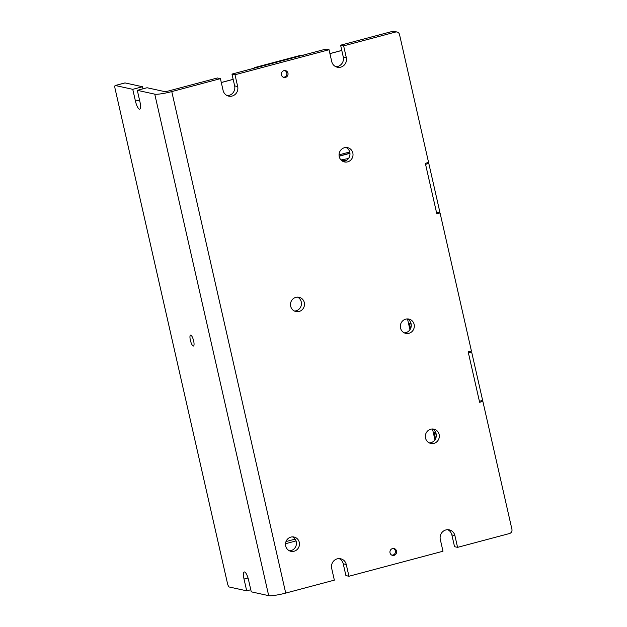 <?xml version="1.0" encoding="UTF-8"?>
<svg xmlns="http://www.w3.org/2000/svg" width="627" height="627" viewBox="0 0 627 627"><rect width="100%" height="100%" fill="white"/><g stroke="black" fill="none" stroke-linecap="round" stroke-linejoin="round"><path stroke-width="0.94" d="M255.283 67.402L300.678 55.325L301.689 55.544L256.294 67.622L255.283 67.402A3.48 3.323 102.4 0 0 253.747 68.304M301.689 55.544A3.48 3.323 -77.6 0 1 303.202 55.513M302.441 55.348L302.183 55.286A3.48 3.323 102.4 0 0 300.678 55.325M479.396 401.272L468.385 352.805L471.629 351.943L482.641 400.41L479.396 401.272M436.58 212.788L425.568 164.321L428.805 163.459L439.817 211.926L436.58 212.788M469.427 351.457L471.629 351.943M426.603 162.981L428.805 163.459M436.29 435.828L435.64 432.975M432.512 429.072L434.95 439.801M435.577 438.728L434.197 432.661L435.89 433.03M411.288 325.766L410.787 323.587M410.567 328.666L409.345 323.273L411.085 323.657M407.511 319.01L409.948 329.747M341.574 160.504L344.011 160.418L344.301 161.272M340.986 159.948L348.51 158.506M349.968 153.333L339.144 156.217M342.695 159.493L342.851 160.167M346.786 160.191L344.395 160.825L344.482 161.225M344.395 160.825L343.862 159.744M339.121 156.052L349.952 153.168M284.58 70.537A3.394 3.237 -77.6 0 1 283.13 77.152M393.168 548.476A3.394 3.237 -77.6 0 1 391.718 555.091M250.776 589.741L246.701 590.83L229.255 587.005A3.48 0.933 75.1 0 1 227.476 583.416L115.07 88.65A3.48 0.933 75.1 0 1 115.188 85.507A3.48 0.933 75.1 0 1 115.313 85.507L125.047 82.921A3.48 0.933 -104.9 0 0 124.914 82.921A3.48 0.933 -104.9 0 0 124.797 82.983M227.225 95.633A7.837 7.477 102.4 0 0 234.647 85.875L231.974 74.096L235.007 74.762L237.68 86.542A7.837 7.477 -77.6 0 1 228.706 96.135A7.837 7.477 -77.6 0 1 223.094 90.429L220.414 78.641L217.381 77.983L168.741 90.923A3.48 0.455 -12.8 0 1 164.486 91.566L147.039 87.741L137.313 90.327L139.993 102.107A7.837 2.093 75.1 0 1 139.727 109.176A7.837 2.093 75.1 0 1 135.44 101.112L132.759 89.332L142.494 86.745L125.047 82.921M142.494 86.745L142.964 88.822M132.759 89.332L115.313 85.507M392.518 548.578A3.503 3.347 -77.6 0 1 396.64 551.893A3.503 3.347 -77.6 0 1 392.533 555.389A3.503 3.347 -77.6 0 1 392.518 548.578M283.929 70.639A3.503 3.347 -77.6 0 1 288.052 73.955A3.503 3.347 -77.6 0 1 283.953 77.45A3.503 3.347 -77.6 0 1 283.929 70.639M335.853 66.728A7.837 7.477 102.4 0 0 343.275 56.971L340.602 45.191L343.635 45.857L395.512 32.048A3.48 3.323 -77.6 0 1 399.524 34.556L428.578 162.448L425.333 163.318L436.807 213.799L440.052 212.937L471.402 350.932L468.157 351.794L479.631 402.283L482.868 401.421L511.93 529.321A3.48 3.323 -77.6 0 1 509.453 533.546L457.569 547.355L454.536 546.689L451.863 534.909A7.837 7.477 102.4 0 0 447.725 529.697M482.868 401.421L480.666 400.935M285.716 593.087L171.774 91.589A13.927 1.826 167.2 0 1 154.759 94.152L268.693 595.65A13.927 1.826 -12.8 0 0 285.716 593.087L334.348 580.14L331.675 568.36A7.837 7.477 -77.6 0 1 340.649 558.767A7.837 7.477 -77.6 0 1 346.269 564.48L348.941 576.26L345.908 575.594L343.235 563.814A7.837 7.477 102.4 0 0 339.097 558.602M343.635 45.857L346.308 57.637A7.837 7.477 -77.6 0 1 337.334 67.23A7.837 7.477 -77.6 0 1 331.714 61.517L329.042 49.737L326.009 49.071L231.974 74.096M397.024 32.016L393.991 31.35A3.48 3.323 102.4 0 0 392.478 31.381L340.602 45.191M342.985 161.421A7.312 6.983 102.4 0 0 346.041 147.502M294.455 311.039A7.312 6.983 102.4 0 0 297.504 297.112M404.29 332.851A7.312 6.983 102.4 0 0 407.338 318.931M429.291 442.913A7.312 6.983 102.4 0 0 432.348 428.986M289.439 550.804A7.312 6.983 102.4 0 0 292.488 536.877M235.007 74.762L329.042 49.737M171.774 91.589L220.414 78.641M348.941 576.26L442.976 551.235L440.303 539.455A7.837 7.477 -77.6 0 1 449.277 529.862A7.837 7.477 -77.6 0 1 454.896 535.576L457.569 547.355M290.873 537.104A7.312 6.983 -77.6 0 1 299.479 544.009A7.312 6.983 -77.6 0 1 290.912 551.313A7.312 6.983 -77.6 0 1 290.873 537.104M430.733 429.213A7.312 6.983 -77.6 0 1 439.331 436.118A7.312 6.983 -77.6 0 1 430.773 443.422A7.312 6.983 -77.6 0 1 430.733 429.213M405.724 319.159A7.312 6.983 -77.6 0 1 414.329 326.064A7.312 6.983 -77.6 0 1 405.763 333.368A7.312 6.983 -77.6 0 1 405.724 319.159M295.889 297.339A7.312 6.983 -77.6 0 1 304.495 304.244A7.312 6.983 -77.6 0 1 295.928 311.556A7.312 6.983 -77.6 0 1 295.889 297.339M344.427 147.729A7.312 6.983 -77.6 0 1 353.025 154.634A7.312 6.983 -77.6 0 1 344.466 161.938A7.312 6.983 -77.6 0 1 344.427 147.729M440.052 212.937L437.842 212.451M154.759 94.152L137.313 90.327M268.693 595.65L251.255 591.825L248.574 580.046A7.837 2.093 75.1 0 0 244.287 571.973A7.837 2.093 75.1 0 0 244.021 579.05L246.701 590.83M190.765 335.124A5.643 1.505 75.1 0 1 193.555 340.563A5.643 1.505 75.1 0 1 193.461 346.033A5.643 1.505 75.1 0 1 193.249 346.033A5.643 1.505 75.1 0 1 190.459 340.594A5.643 1.505 75.1 0 1 190.553 335.124A5.643 1.505 75.1 0 1 190.765 335.124M296.038 540.921L285.504 543.727M341.801 50.466L329.927 53.632M233.173 79.378L221.3 82.537M285.998 541.563L295.129 539.134M344.011 160.418L342.123 160.92M344.192 160.778L342.577 161.21M349.725 152L339.035 154.845L349.725 151.993M392.478 31.381L395.512 32.048M234.647 85.875L237.68 86.542M343.235 563.814L346.269 564.48M343.275 56.971L346.308 57.637M451.863 534.909L454.896 535.576M139.515 100.022L135.44 101.112M248.026 577.984L244.021 579.05M221.284 82.49L233.158 79.331M329.912 53.585L341.786 50.419M436.235 436.455L435.851 438.046M124.914 82.921L115.188 85.507"/></g></svg>
